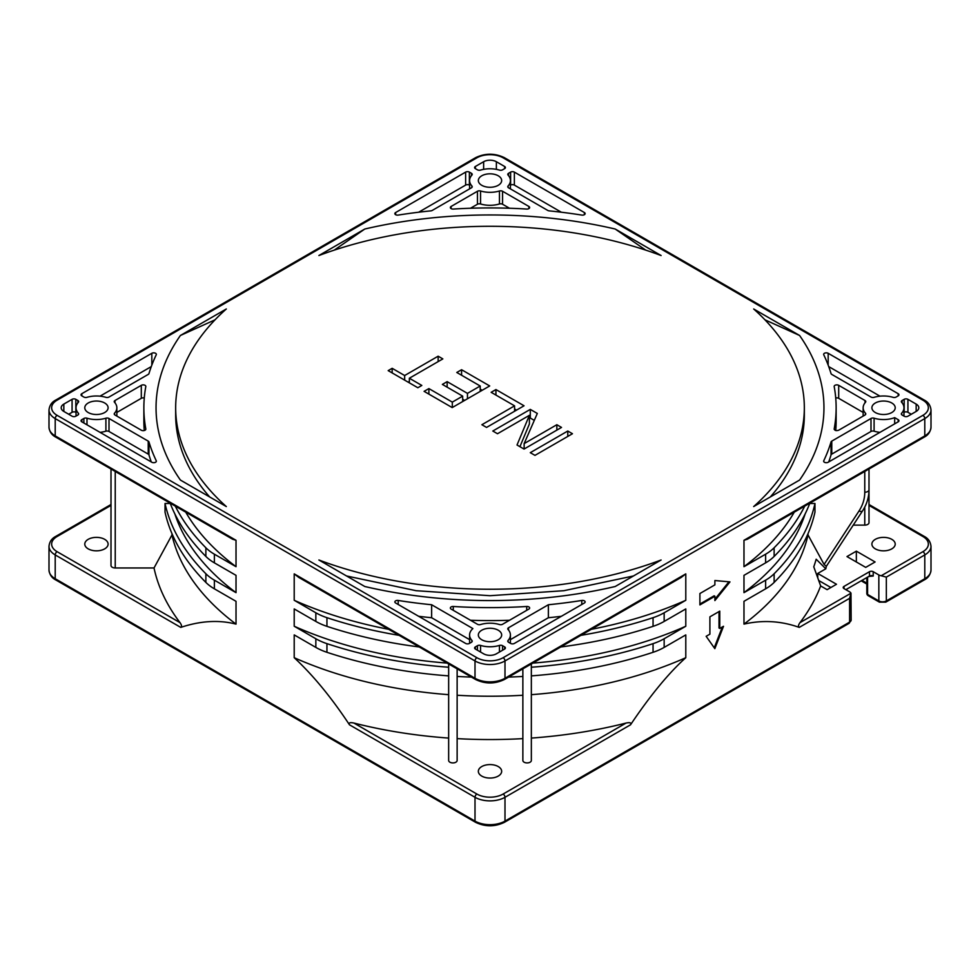 <?xml version="1.0" encoding="UTF-8"?>
<svg xmlns="http://www.w3.org/2000/svg" width="980" height="980" viewBox="0 0 980 980"><rect width="100%" height="100%" fill="white"/><g stroke="black" fill="none" stroke-linecap="round" stroke-linejoin="round"><path stroke-width="1.47" d="M799.594 335.479L753.681 308.982A314.335 181.484 180 0 1 804.335 407.766A314.335 181.484 180 0 1 753.681 506.562L799.594 480.053A333.947 192.803 0 0 0 799.594 335.479L764.964 319.823M804.335 407.766L804.335 414.846A314.335 181.484 180 0 1 770.341 496.934M661.108 559.996A314.335 181.484 180 0 1 318.892 559.996L364.793 586.505A333.947 192.803 0 0 0 615.207 586.505L661.108 559.996M180.406 335.479A333.947 192.803 0 0 0 180.406 480.053L226.319 506.562A314.335 181.484 180 0 1 175.665 407.766A314.335 181.484 180 0 1 226.319 308.982L180.406 335.479L215.037 319.823M209.659 496.934A314.335 181.484 180 0 1 175.665 414.846L175.665 407.766M615.207 229.026A333.947 192.803 0 0 0 364.793 229.026L318.892 255.535A314.335 181.484 180 0 1 661.108 255.535L615.207 229.026L645.759 250.133M931 570.066C930.449 574.648 928.207 577.931 924.238 579.94L924.238 579.94A2.646 1.531 -120 0 0 924.789 578.727A21.205 12.238 0 0 0 931 570.066L931 546.264A21.205 12.238 180 0 1 924.789 554.925L886.337 577.122L881.216 575.75A5.304 3.062 180 0 1 878.84 574.954L873.217 571.707A2.646 1.531 0 0 0 869.468 571.707L843.988 586.42A2.646 1.531 0 0 0 843.204 587.51A2.646 1.531 0 0 0 843.988 588.588L849.611 591.834A5.304 3.062 180 0 1 850.983 593.206L851.155 619.973L849.06 623.341A2.646 1.531 -120 0 0 849.611 622.129A5.304 3.062 0 0 0 851.155 619.973M868.611 576.534L869.468 576.044A2.646 1.531 180 0 1 873.217 576.044L869.971 576.326A5.304 3.062 180 0 0 867.594 577.122L867.594 594.431L878.84 600.924A5.304 3.062 -0 0 0 886.337 600.924L924.789 578.727L924.789 554.925A2.646 1.531 -120 0 0 922.915 551.679L881.216 575.75M856.348 551.152L875.091 561.969L865.72 567.383L846.977 556.567L856.348 551.152L856.348 561.969M830.869 587.51L818.704 580.491M817.749 577.832L817.749 573.447L836.491 584.264L827.12 589.666L820.664 585.942L813.768 566.82A330.346 190.72 0 0 0 816.168 559.213L825.809 568.792A338.517 195.436 0 0 0 826.324 566.342L824.082 564.468L808.022 534.933A320.693 185.147 0 0 1 743.979 624.113L743.979 601.316L765.625 588.821A53.006 30.601 0 0 0 774.127 582.414A327.59 189.128 0 0 0 814.968 512.136L814.968 503.487A327.59 189.128 180 0 1 774.127 573.753A53.006 30.601 180 0 1 765.625 580.16L743.979 592.655L743.979 575.346L765.625 562.851A53.006 30.601 0 0 0 774.127 556.444A327.59 189.128 0 0 0 809.848 503.157M820.664 585.942A338.517 195.436 0 0 1 799.974 622.655L850.983 593.206L849.611 598.327L799.251 627.396C781.097 620.928 762.673 619.838 743.979 624.113M531.344 675.882A327.59 189.128 0 0 0 653.06 652.3A53.006 30.601 0 0 0 664.158 647.4L685.792 634.905L685.792 657.702C668.703 673.052 650.279 695.42 630.52 724.808C631.537 722.799 630.054 722.211 626.061 723.056A338.517 195.436 0 0 1 531.344 738.075M560.756 646.959A327.59 189.128 0 0 0 653.06 626.343A53.006 30.601 0 0 0 664.158 621.43L685.792 608.935L685.792 626.245L664.158 638.752A53.006 30.601 180 0 1 653.06 643.652A327.59 189.128 180 0 1 531.344 667.233M804.727 506.109A327.59 189.128 180 0 1 774.127 547.783A53.006 30.601 180 0 1 765.625 554.19L743.979 566.685L743.979 540.286L924.789 435.904L924.789 418.583L504.994 660.949L504.994 678.27A2.646 1.531 60 0 1 504.443 679.483L681.284 577.379L685.792 573.876L685.792 600.287L664.158 612.782A53.006 30.601 180 0 1 653.06 617.682A327.59 189.128 180 0 1 580.883 635.346M706.151 636.314L709.9 634.146L709.9 616.837L719.761 611.14L719.761 628.45L723.51 626.293L714.837 648.65L706.151 636.314M699.904 604.905L699.904 593.525L714.886 584.864L714.886 580.54L729.965 581.887L714.886 600.581L714.886 596.257L699.904 604.905M236.021 624.113C218.92 619.727 200.496 620.818 180.749 627.396C181.962 626.673 181.729 625.093 180.026 622.655A338.517 195.436 0 0 1 154.019 567.971L171.978 534.933A320.693 185.147 0 0 0 236.021 624.113L236.021 601.316L214.375 588.821A53.006 30.601 0 0 1 205.874 582.414A327.59 189.128 0 0 1 165.032 512.136L165.032 503.487L170.275 503.487M170.153 503.157A327.59 189.128 0 0 0 205.874 556.444A53.006 30.601 0 0 0 214.375 562.851L236.021 575.346L236.021 592.655L214.375 580.16A53.006 30.601 180 0 1 205.874 573.753A327.59 189.128 180 0 1 165.032 503.487M399.117 635.346A327.59 189.128 180 0 1 326.94 617.682A53.006 30.601 180 0 1 315.842 612.782L294.208 600.287L294.208 573.876L475.006 678.27L475.006 660.949L55.211 418.583L55.211 435.904A2.646 1.531 120 0 0 55.762 437.117L232.591 539.208L236.021 540.286L236.021 566.685L214.375 554.19A53.006 30.601 180 0 1 205.874 547.783A327.59 189.128 180 0 1 175.273 506.109M448.656 667.233A327.59 189.128 180 0 1 326.94 643.652A53.006 30.601 180 0 1 315.842 638.752L294.208 626.245L294.208 608.935L315.842 621.43A53.006 30.601 0 0 0 326.94 626.343A327.59 189.128 0 0 0 419.244 646.959M448.656 738.075A338.517 195.436 0 0 1 353.939 723.056C349.97 722.199 348.488 722.774 349.48 724.808C331.313 697.368 312.889 675 294.208 657.702L294.208 634.905L315.842 647.4A53.006 30.601 0 0 0 326.94 652.3A327.59 189.128 0 0 0 448.656 675.882M817.749 573.447L825.809 568.792M853.237 525.121L864.764 525.121L864.764 507.077M869.003 489.78L869.003 469.004L869.003 489.78C868.966 497.277 866.822 504.296 862.572 510.837A4.239 2.156 -146.8 0 1 859.019 510.972A48.767 39.812 -0 0 0 864.764 492.23A4.239 2.45 0 0 0 869.003 489.78L869.003 522.683A4.239 2.45 180 0 1 864.764 525.121M891.8 539.343A11.662 6.738 0 0 0 879.097 537.885A11.662 6.738 0 0 0 871.894 544.096A11.662 6.738 0 0 0 875.312 548.861A11.662 6.738 0 0 0 888.027 550.319A11.662 6.738 0 0 0 895.218 544.096A11.662 6.738 0 0 0 891.8 539.343M869.468 571.707L869.468 576.044L845.863 589.666M799.974 622.655C798.271 625.056 798.039 626.637 799.251 627.396M808.022 533.647L808.022 534.933M743.979 592.655A320.693 185.147 0 0 0 805.131 513.961M809.725 503.487L814.968 503.487M743.979 566.685A320.693 185.147 0 0 0 794.266 512.16M743.979 540.286L747.409 539.208L924.238 437.117A2.646 1.531 -120 0 0 924.789 435.904A21.205 12.238 -0 0 0 931 427.243C930.449 431.813 928.207 435.108 924.238 437.117M480.543 190.99A2.646 1.531 0 0 0 477.444 191.259L451.131 206.449A2.646 1.531 0 0 0 450.359 207.527A2.646 1.531 0 0 0 453.287 209.059A346.136 199.846 180 0 1 526.713 209.059A2.646 1.531 0 0 0 529.641 207.527A2.646 1.531 0 0 0 528.869 206.449L502.556 191.259A2.646 1.531 0 0 0 499.457 190.99A20.409 11.784 180 0 1 480.543 190.99L480.543 203.975A20.409 11.784 0 0 0 499.457 203.975A2.646 1.531 180 0 1 502.556 204.244L509.49 208.238M504.614 168.646A2.646 1.531 0 0 0 505.398 167.568A2.646 1.531 0 0 0 504.614 166.478L496.37 161.725A9.016 5.206 0 0 0 483.63 161.725L475.386 166.478A2.646 1.531 0 0 0 474.602 167.568A2.646 1.531 0 0 0 475.386 168.646L477.444 169.834A2.646 1.531 0 0 0 480.543 170.104A20.409 11.784 180 0 1 499.457 170.104A2.646 1.531 0 0 0 502.556 169.834L504.614 168.646L504.614 166.478M398.211 215.086A346.136 199.846 180 0 1 430.796 210.871A2.646 1.531 0 0 0 432.217 210.443L471.441 187.805A2.646 1.531 0 0 0 472.213 186.714A2.646 1.531 0 0 0 471.919 186.004A20.409 11.784 180 0 1 469.591 180.553A20.409 11.784 180 0 1 471.919 175.089A2.646 1.531 0 0 0 472.213 174.379A2.646 1.531 0 0 0 471.441 173.301L469.383 172.113A2.646 1.531 0 0 0 465.635 172.113L395.638 212.525A2.646 1.531 0 0 0 394.854 213.603A2.646 1.531 0 0 0 398.211 215.086M871 397.047A2.646 1.531 0 0 0 874.099 397.329A20.409 11.784 180 0 1 893.013 397.329A2.646 1.531 0 0 0 896.124 397.047L898.182 395.871A2.646 1.531 0 0 0 898.954 394.781A2.646 1.531 0 0 0 898.182 393.703L828.173 353.29A2.646 1.531 0 0 0 825.283 352.959A2.646 1.531 0 0 0 823.653 354.368A2.646 1.531 0 0 0 823.751 354.772A346.136 199.846 180 0 1 831.04 373.588A2.646 1.531 0 0 0 831.775 374.409L871 397.047M547.783 210.443A2.646 1.531 0 0 0 549.204 210.871A346.136 199.846 180 0 1 581.789 215.086A2.646 1.531 0 0 0 585.146 213.603A2.646 1.531 0 0 0 584.362 212.525L514.365 172.113A2.646 1.531 0 0 0 510.617 172.113L508.559 173.301A2.646 1.531 0 0 0 507.787 174.379A2.646 1.531 0 0 0 508.081 175.089A20.409 11.784 180 0 1 510.409 180.553A20.409 11.784 180 0 1 508.081 186.004A2.646 1.531 0 0 0 507.787 186.714A2.646 1.531 0 0 0 508.559 187.805L547.783 210.443M83.876 397.047A2.646 1.531 0 0 0 86.987 397.329A20.409 11.784 180 0 1 105.901 397.329A2.646 1.531 0 0 0 109.001 397.047L148.225 374.409A2.646 1.531 0 0 0 148.96 373.588A346.136 199.846 180 0 1 156.249 354.772A2.646 1.531 0 0 0 156.347 354.368A2.646 1.531 0 0 0 154.718 352.959A2.646 1.531 0 0 0 151.827 353.29L81.818 393.703A2.646 1.531 0 0 0 81.046 394.781A2.646 1.531 0 0 0 81.818 395.871L83.876 397.047M834.176 429.179L834.188 428.958C834.666 430.575 836.173 430.992 838.696 430.208L864.997 415.018A2.646 1.531 0 0 0 865.781 413.94A2.646 1.531 0 0 0 865.475 413.229A20.409 11.784 180 0 1 863.147 407.766A20.409 11.784 180 0 1 865.475 402.302A2.646 1.531 0 0 0 865.781 401.592A2.646 1.531 0 0 0 864.997 400.514L838.696 385.324A2.646 1.531 0 0 0 835.805 384.993A2.646 1.531 0 0 0 834.176 386.414A2.646 1.531 0 0 0 834.188 386.573A346.136 199.846 180 0 1 836.136 407.766A346.136 199.846 180 0 1 834.188 428.946L834.188 429.301M901.649 413.229A2.646 1.531 0 0 0 901.343 413.94A2.646 1.531 0 0 0 902.115 415.018L904.173 416.206A2.646 1.531 0 0 0 907.921 416.206L916.165 411.441A9.016 5.206 0 0 0 918.811 407.766A9.016 5.206 0 0 0 916.165 404.091L907.921 399.326A2.646 1.531 0 0 0 904.173 399.326L902.115 400.514A2.646 1.531 0 0 0 901.343 401.592A2.646 1.531 0 0 0 901.649 402.302A20.409 11.784 180 0 1 903.964 407.766A20.409 11.784 180 0 1 901.649 413.229L901.649 414.65M823.751 460.759A2.646 1.531 180 0 0 823.653 461.163A2.646 1.531 180 0 0 825.283 462.585A2.646 1.531 180 0 0 828.173 462.254L898.182 421.829A2.646 1.531 0 0 0 898.954 420.751A2.646 1.531 0 0 0 898.182 419.673L894.679 417.652A20.409 11.784 180 0 1 874.099 418.203A2.646 1.531 0 0 0 871 418.485L831.775 441.123A2.646 1.531 0 0 0 831.04 441.943A346.136 199.846 180 0 1 823.751 460.759L823.751 461.568M78.351 402.302A2.646 1.531 0 0 0 78.657 401.592A2.646 1.531 0 0 0 77.886 400.514L75.828 399.326A2.646 1.531 0 0 0 72.079 399.326L63.835 404.091A9.016 5.206 0 0 0 61.189 407.766A9.016 5.206 0 0 0 63.835 411.441L72.079 416.206A2.646 1.531 0 0 0 75.828 416.206L77.886 415.018A2.646 1.531 0 0 0 78.657 413.94A2.646 1.531 0 0 0 78.351 413.229A20.409 11.784 180 0 1 76.036 407.766A20.409 11.784 180 0 1 78.351 402.302M151.827 462.254A2.646 1.531 0 0 0 154.718 462.585A2.646 1.531 0 0 0 156.347 461.163A2.646 1.531 0 0 0 156.249 460.759A346.136 199.846 180 0 1 148.96 441.943A2.646 1.531 0 0 0 148.225 441.123L109.001 418.485A2.646 1.531 0 0 0 105.901 418.203A20.409 11.784 180 0 1 86.987 418.203A2.646 1.531 0 0 0 83.876 418.485L81.818 419.673A2.646 1.531 0 0 0 81.046 420.751A2.646 1.531 0 0 0 81.818 421.829L151.827 462.254M480.543 645.428A2.646 1.531 0 0 0 477.444 645.698L475.386 646.886A2.646 1.531 0 0 0 474.602 647.976A2.646 1.531 0 0 0 475.386 649.054L483.63 653.819A9.016 5.206 0 0 0 496.37 653.819L504.614 649.054A2.646 1.531 0 0 0 505.398 647.976A2.646 1.531 0 0 0 504.614 646.886L502.556 645.698A2.646 1.531 0 0 0 499.457 645.428A20.409 11.784 180 0 1 480.543 645.428L480.543 652.031M141.304 430.208A2.646 1.531 0 0 0 144.195 430.538A2.646 1.531 0 0 0 145.824 429.13A2.646 1.531 0 0 0 145.812 428.958A346.136 199.846 180 0 1 143.864 407.766A346.136 199.846 180 0 1 145.812 386.573A2.646 1.531 0 0 0 145.824 386.414A2.646 1.531 0 0 0 144.195 384.993A2.646 1.531 0 0 0 141.304 385.324L115.003 400.514A2.646 1.531 0 0 0 114.219 401.592A2.646 1.531 0 0 0 114.525 402.302A20.409 11.784 180 0 1 116.853 407.766A20.409 11.784 180 0 1 114.525 413.229A2.646 1.531 0 0 0 114.219 413.94A2.646 1.531 0 0 0 115.003 415.018L141.304 430.208M477.444 624.272A2.646 1.531 0 0 0 480.543 624.542A20.409 11.784 180 0 1 499.457 624.542A2.646 1.531 0 0 0 502.556 624.272L528.869 609.082A2.646 1.531 180 0 0 529.641 608.004A2.646 1.531 180 0 0 526.701 606.485A346.136 199.846 180 0 1 453.287 606.485A2.646 1.531 0 0 0 450.359 608.004A2.646 1.531 0 0 0 451.131 609.082L477.444 624.272M471.441 642.243A2.646 1.531 0 0 0 472.213 641.153A2.646 1.531 0 0 0 471.919 640.442A20.409 11.784 180 0 1 469.591 634.991A20.409 11.784 180 0 1 472.887 628.572L431.629 604.746A346.136 199.846 180 0 1 398.211 600.458A2.646 1.531 0 0 0 394.854 601.928A2.646 1.531 0 0 0 395.638 603.006L465.635 643.431A2.646 1.531 0 0 0 469.383 643.431L471.441 642.243M508.081 640.442A2.646 1.531 0 0 0 507.787 641.153A2.646 1.531 0 0 0 508.559 642.243L510.617 643.431A2.646 1.531 0 0 0 514.365 643.431L584.362 603.006A2.646 1.531 180 0 0 585.146 601.928A2.646 1.531 180 0 0 581.789 600.458A346.136 199.846 180 0 1 548.371 604.746L508.559 627.739A2.646 1.531 0 0 0 507.787 628.817A2.646 1.531 0 0 0 508.081 629.528A20.409 11.784 180 0 1 510.409 634.991A20.409 11.784 180 0 1 508.081 640.442L508.081 641.863M498.244 175.788A11.662 6.738 0 0 0 485.541 174.33A11.662 6.738 0 0 0 478.338 180.553A11.662 6.738 0 0 0 481.756 185.306A11.662 6.738 0 0 0 494.459 186.764A11.662 6.738 0 0 0 501.662 180.553A11.662 6.738 0 0 0 498.244 175.788M104.689 403.001A11.662 6.738 0 0 0 91.973 401.543A11.662 6.738 0 0 0 84.782 407.766A11.662 6.738 0 0 0 88.2 412.531A11.662 6.738 0 0 0 100.903 413.989A11.662 6.738 0 0 0 108.106 407.766A11.662 6.738 0 0 0 104.689 403.001M498.244 630.226A11.662 6.738 0 0 0 485.541 628.768A11.662 6.738 0 0 0 478.338 634.991A11.662 6.738 0 0 0 481.756 639.744A11.662 6.738 0 0 0 494.459 641.202A11.662 6.738 0 0 0 501.662 634.991A11.662 6.738 0 0 0 498.244 630.226M891.8 403.001A11.662 6.738 0 0 0 879.097 401.543A11.662 6.738 0 0 0 871.894 407.766A11.662 6.738 0 0 0 875.312 412.531A11.662 6.738 0 0 0 888.027 413.989A11.662 6.738 0 0 0 895.218 407.766A11.662 6.738 0 0 0 891.8 403.001M567.775 431.029L530.29 452.674L534.982 455.369L572.455 433.736L567.775 431.029L567.775 436.443M556.848 424.72L524.141 443.597L537.322 413.45L530.29 409.395L492.805 431.029L497.497 433.736L529.396 415.324L517.024 445.006L524.043 449.06L561.528 427.427L556.848 424.72L556.848 430.134M486.57 427.427L524.043 405.781L495.929 389.55L491.152 392.319L514.574 405.843L481.878 424.72L486.57 427.427M456.79 372.474L480.212 386.01L467.46 393.372L447.149 381.649L442.372 384.417L462.67 396.128L452.307 402.119L428.885 388.595L424.095 391.351L452.209 407.582L489.694 385.949L461.58 369.717L456.79 372.474M388.178 370.624L417.848 387.749L421.829 385.446L409.346 378.231L442.838 358.901L438.146 356.193L404.654 375.524L392.159 368.321L388.178 370.624M364.793 229.026L334.241 250.133M470.51 208.238L477.444 204.244A2.646 1.531 180 0 1 480.543 203.975M469.383 172.113L469.383 185.097A2.646 1.531 180 0 0 465.635 185.097L418.656 212.219M879.967 396.165L828.7 366.581M510.409 185.208L510.617 185.097A2.646 1.531 180 0 1 514.365 185.097L561.344 212.219M151.3 366.581L100.034 396.165M835.72 398.002A2.646 1.531 180 0 1 838.696 398.309L863.147 412.433M835.72 430.514A346.136 199.846 0 0 0 836.136 420.751L836.136 407.766M911.302 414.258L907.921 412.31A2.646 1.531 180 0 0 904.173 412.31L903.964 412.433M828.7 461.948A346.136 199.846 0 0 0 831.04 454.928A2.646 1.531 180 0 1 831.775 454.108L871 431.47A2.646 1.531 180 0 1 874.099 431.188A20.409 11.784 0 0 0 879.967 432.352M894.679 417.652L894.679 423.85M68.698 414.258L72.079 412.31A2.646 1.531 180 0 1 75.828 412.31L76.036 412.433M100.034 432.352A20.409 11.784 0 0 0 105.901 431.188A2.646 1.531 180 0 1 109.001 431.47L148.225 454.108A2.646 1.531 180 0 1 148.96 454.928A346.136 199.846 0 0 0 151.3 461.948M116.853 412.433L141.304 398.309A2.646 1.531 180 0 1 144.281 398.002M143.864 407.766L143.864 420.751A346.136 199.846 0 0 0 144.281 430.514M470.51 620.279A346.136 199.846 0 0 0 509.49 620.279M418.656 616.298A346.136 199.846 0 0 0 431.629 617.731L469.591 639.646M431.629 604.746L431.629 617.731M510.409 639.646L548.371 617.731A346.136 199.846 0 0 0 561.344 616.298M548.371 617.731L548.371 604.746M110.997 469.004L110.997 565.521A4.239 2.45 0 0 0 112.235 567.249A4.239 2.45 0 0 0 115.236 567.971L154.019 567.971M104.689 539.343A11.662 6.738 0 0 0 91.973 537.885A11.662 6.738 0 0 0 84.782 544.096A11.662 6.738 0 0 0 88.2 548.861A11.662 6.738 0 0 0 100.903 550.319A11.662 6.738 0 0 0 108.106 544.096A11.662 6.738 0 0 0 104.689 539.343M171.978 534.933L171.978 533.647M185.735 512.16A320.693 185.147 0 0 0 236.021 566.685M174.869 513.961A320.693 185.147 0 0 0 236.021 592.655M294.208 573.876L298.716 577.379L475.557 679.483A2.646 1.531 -60 0 1 475.006 678.27A21.205 12.238 0 0 0 504.994 678.27L685.792 573.876M294.208 600.287A320.693 185.147 0 0 0 388.656 629.307M457.133 668.85L457.133 760.468A4.239 2.45 0 0 1 454.512 762.734A4.239 2.45 0 0 1 449.894 762.195A4.239 2.45 0 0 1 448.656 760.468L448.656 663.95M294.208 657.702A320.693 185.147 0 0 0 448.656 694.673M294.208 626.245A320.693 185.147 0 0 0 447.199 663.105M457.133 760.468L457.133 738.626A338.517 195.436 0 0 0 522.867 738.626L522.867 760.468A4.239 2.45 0 0 0 524.104 762.195A4.239 2.45 0 0 0 528.722 762.734A4.239 2.45 0 0 0 531.344 760.468L531.344 663.95M498.244 766.556A11.662 6.738 0 0 0 485.541 765.098A11.662 6.738 0 0 0 478.338 771.321A11.662 6.738 0 0 0 481.756 776.087A11.662 6.738 0 0 0 494.459 777.544A11.662 6.738 0 0 0 501.662 771.321A11.662 6.738 0 0 0 498.244 766.556M522.867 760.468L522.867 668.85M457.133 695.249A320.693 185.147 0 0 0 522.867 695.249M457.133 676.445A327.59 189.128 0 0 0 471.429 677.094M508.571 677.094A327.59 189.128 0 0 0 522.867 676.445M591.344 629.307A320.693 185.147 0 0 0 685.792 600.287M532.802 663.105A320.693 185.147 0 0 0 685.792 626.245M531.344 694.673A320.693 185.147 0 0 0 685.792 657.702M519.927 446.684L529.396 423.973L529.396 415.324M529.396 418.558L530.29 418.043L534.296 420.359M514.574 408.966L516.546 410.106M480.212 389.134L482.197 390.273M462.67 399.264L464.643 400.404M408.17 382.163L409.346 381.477M524.141 443.597L524.141 449.012M530.29 409.395L530.29 418.043M514.574 405.843L514.574 411.245M495.929 389.55L495.929 395.075M480.212 386.01L480.212 391.412M461.58 369.717L461.58 375.242M428.885 388.595L428.885 394.119M452.307 402.119L452.307 407.533M462.67 396.128L462.67 401.543M447.149 381.649L447.149 387.174M467.46 393.372L467.46 398.787M392.159 368.321L392.159 372.915M404.654 375.524L404.654 380.13M438.146 356.193L438.146 361.608M409.346 378.231L409.346 382.837M719.761 628.45L719.014 628.021L719.014 611.569M722.333 626.967L714.249 647.817M728.936 581.802L714.886 599.221M699.904 604.048L714.138 595.816L714.886 596.257M55.762 579.94C51.793 577.931 49.551 574.648 49 570.066A21.205 12.238 -0 0 0 55.211 578.727A2.646 1.531 120 0 0 55.762 579.94L475.557 822.306A2.646 1.531 -60 0 1 475.006 821.093A21.205 12.238 0 0 0 504.994 821.093L849.611 622.129L849.611 598.327M630.52 724.808L504.994 797.291L504.994 821.093A2.646 1.531 60 0 1 504.443 822.306L849.06 623.341M180.749 627.396L55.211 554.925L55.211 578.727L475.006 821.093L475.006 797.291L349.48 724.808M886.337 577.122L886.337 600.924A2.646 1.531 60 0 1 885.785 602.137L924.238 579.94M866.822 577.563L866.822 593.353A2.646 1.531 0 0 0 867.594 594.431A2.646 1.531 120 0 0 868.145 595.644L879.391 602.137A2.646 1.531 -60 0 1 878.84 600.924L878.84 574.954M873.217 571.707L873.217 576.044M861.971 580.368L866.822 583.161M664.158 638.752L664.158 647.4M664.158 612.782L664.158 621.43M765.625 562.851L765.625 554.19M765.625 588.821L765.625 580.16M476.88 794.045A18.547 10.707 180 0 0 503.12 794.045A2.646 1.531 60 0 1 504.994 797.291A21.205 12.238 180 0 1 475.006 797.291A2.646 1.531 -60 0 1 476.88 794.045L353.939 723.056M214.375 580.16L214.375 588.821M214.375 554.19L214.375 562.851M55.762 437.117C51.744 435.047 49.49 431.751 49 427.243A21.205 12.238 0 0 0 55.211 435.904L236.021 540.286M315.842 621.43L315.842 612.782M315.842 647.4L315.842 638.752M110.997 504.504L55.762 536.391C51.744 538.473 49.49 541.756 49 546.264A21.205 12.238 180 0 0 55.211 554.925A2.646 1.531 120 0 1 57.085 551.679L180.026 622.655M57.085 551.679A18.547 10.707 180 0 1 57.085 536.526A2.646 1.531 60 0 0 55.762 536.391M922.915 551.679A18.547 10.707 180 0 0 922.915 536.526L869.003 505.398M843.988 586.42L843.988 588.588M774.127 582.414L774.127 573.753M774.127 556.444L774.127 547.783M931 409.934A21.205 12.238 180 0 1 924.789 418.583A2.646 1.531 -120 0 0 922.915 415.336A18.559 10.707 180 0 0 922.915 400.195A2.646 1.531 -60 0 1 924.238 400.06C928.207 402.07 930.449 405.353 931 409.934L931 427.243M503.12 657.715A18.559 10.707 180 0 1 476.88 657.715A2.646 1.531 -60 0 0 475.006 660.949A21.205 12.238 180 0 0 504.994 660.949A2.646 1.531 60 0 0 503.12 657.715L922.915 415.336M49 427.243L49 409.934A21.205 12.238 180 0 0 55.211 418.583A2.646 1.531 120 0 1 57.085 415.336L476.88 657.715M57.085 415.336A18.559 10.707 180 0 1 57.073 400.195A2.646 1.531 60 0 0 55.762 400.06L475.557 157.694C485.186 153.064 494.814 153.064 504.443 157.694A2.646 1.531 120 0 0 503.12 157.829A18.559 10.707 180 0 0 476.88 157.829L57.085 400.195M476.88 157.829A2.646 1.531 -120 0 0 475.557 157.694M922.915 400.195L503.12 157.817M477.444 204.244L477.444 191.259M451.131 206.449L451.131 208.618M499.457 203.975L499.457 190.99M502.556 191.259L502.556 204.244M528.869 208.618L528.869 206.449M483.63 169.356L483.63 161.725M475.386 166.478L475.386 168.646M496.37 161.725L496.37 169.356M465.635 185.097L465.635 172.113M395.638 212.525L395.638 214.681M471.441 175.641L471.441 173.301M471.919 187.425L471.919 186.004M828.173 353.29L828.173 365.148M898.182 395.871L898.182 393.703M584.362 214.681L584.362 212.525M514.365 172.113L514.365 185.097M510.617 185.097L510.617 172.113M508.559 173.301L508.559 175.641M508.081 186.004L508.081 187.425M151.827 365.148L151.827 353.29M81.818 393.703L81.818 395.871M838.696 385.324L838.696 398.309M864.997 402.866L864.997 400.514M865.475 414.65L865.475 413.229M904.173 412.31L904.173 399.326M902.115 400.514L902.115 402.866M907.921 399.326L907.921 412.31M916.165 411.441L916.165 404.091M871 431.47L871 418.485M874.099 418.203L874.099 431.188M831.775 441.123L831.775 454.108M898.182 421.829L898.182 419.673M831.04 454.928L831.04 441.943M77.886 402.866L77.886 400.514M75.828 399.326L75.828 412.31M63.835 404.091L63.835 411.441M72.079 412.31L72.079 399.326M78.351 414.65L78.351 413.229M156.249 461.568L156.249 460.759M81.818 419.673L81.818 421.829M83.876 423.017L83.876 418.485M86.987 418.203L86.987 424.818M105.901 431.188L105.901 418.203M109.001 418.485L109.001 431.47M148.225 454.108L148.225 441.123M148.96 441.943L148.96 454.928M477.444 650.242L477.444 645.698M475.386 646.886L475.386 649.054M504.614 649.054L504.614 646.886M502.556 645.698L502.556 650.242M499.457 652.031L499.457 645.428M114.525 413.229L114.525 414.65M115.003 400.514L115.003 402.866M141.304 398.309L141.304 385.324M453.287 606.485L453.287 610.332M526.701 610.332L526.701 606.485M471.919 641.863L471.919 640.442M398.211 600.458L398.211 604.501M581.789 604.501L581.789 600.458M508.559 627.739L508.559 630.091M110.997 505.398L57.085 536.526M115.236 471.454L115.236 567.971M205.874 547.783L205.874 556.444M205.874 573.753L205.874 582.414M326.94 652.3L326.94 643.652M326.94 626.343L326.94 617.682M503.12 794.045L626.061 723.056M653.06 617.682L653.06 626.343M653.06 643.652L653.06 652.3M859.019 510.972L824.082 564.468M864.764 492.23L864.764 471.454M922.915 536.526A2.646 1.531 -60 0 1 924.238 536.391L869.003 504.504M475.557 822.306C485.186 826.936 494.814 826.936 504.443 822.306M879.391 602.137L885.785 602.137M866.822 593.353A2.646 2.646 0 0 0 868.145 595.644M866.822 584.056L861.2 580.809M49 570.066L49 546.264M49 409.934C49.551 405.353 51.793 402.07 55.762 400.06M504.443 157.694L924.238 400.06M346.54 575.971L416.108 590.695L490 595.705L563.892 590.695L633.46 575.971M469.591 188.871L469.591 180.553M510.409 188.871L510.409 180.553M863.147 416.084L863.147 407.766M903.964 416.084L903.964 407.766M76.036 416.084L76.036 407.766M116.853 416.084L116.853 407.766M469.591 643.309L469.591 634.991M510.409 643.309L510.409 634.991M504.443 679.483C494.814 684.114 485.186 684.114 475.557 679.483M862.572 510.837L826.348 566.305M931 546.264C930.449 541.695 928.207 538.4 924.238 536.391"/></g></svg>
